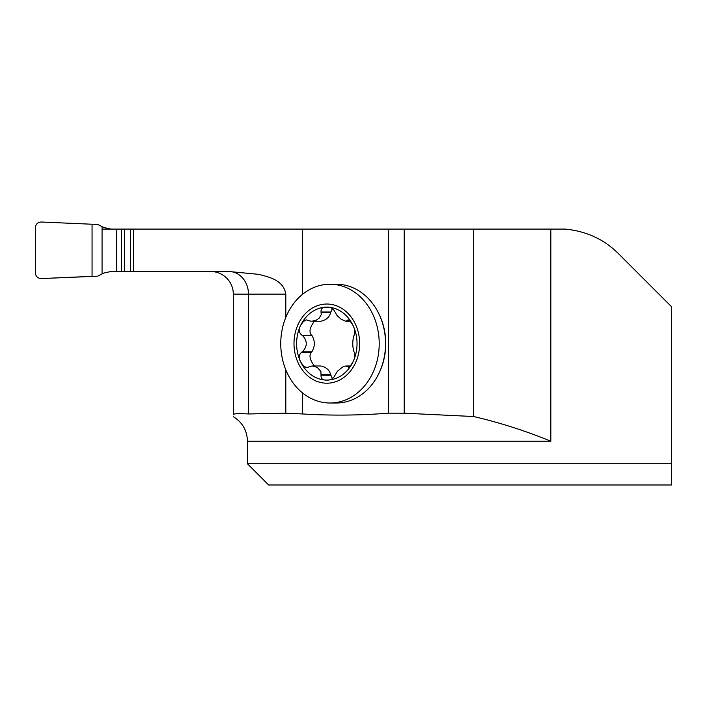 <?xml version="1.0" encoding="UTF-8"?>
<svg xmlns="http://www.w3.org/2000/svg" width="707" height="707" viewBox="0 0 707 707"><rect width="100%" height="100%" fill="white"/><g stroke="black" fill="none" stroke-linecap="round" stroke-linejoin="round"><path stroke-width="1.06" d="M550.833 441.186L247.45 441.186L247.45 463.774L671.65 463.774L671.65 306.856L618.448 253.645C604.22 239.426 586.536 231.242 565.379 229.086L550.833 229.086L550.833 441.186C525.584 430.881 499.876 422.662 473.69 416.529L404.21 413.188L388.39 413.153C359.766 415.442 331.141 415.707 302.525 413.957L285.814 413.188L285.814 369.849M285.814 317.381L285.814 294.13C283.445 279.442 267.803 276.967 259.062 274.387L228.909 271.506L133.34 271.506L133.34 229.086L102.064 229.086M388.39 413.153L388.39 229.086L133.34 229.086M233.31 414.753L233.31 294.13L233.31 414.753C233.425 413.613 238.48 413.356 248.466 413.966L248.466 294.13L233.31 294.13A22.624 22.624 0 0 0 227.115 278.576M285.814 413.188L248.466 413.966M247.45 463.774L268.66 484.984L671.65 484.984L671.65 421.072M388.39 229.086L550.833 229.086M473.69 416.529L473.69 229.086M210.686 271.506A22.624 22.624 0 0 1 233.31 294.13M378.448 374.321L378.819 373.588A57.965 48.049 -90 0 0 378.819 313.643L378.448 312.909A59.388 49.234 90 0 1 385.545 343.62A59.388 49.234 90 0 1 378.448 374.321A59.388 49.234 90 0 1 336.311 403.008L329.983 403.008A59.388 49.234 90 0 1 280.75 343.62A59.388 49.234 90 0 1 329.983 284.232A59.388 49.234 90 0 1 379.217 343.62A59.388 49.234 90 0 1 329.983 403.008M332.387 308.561L330.682 312.565C329.409 317.284 326.086 320.174 320.731 321.252L310.788 321.172L306.184 319.856L303.276 321.597L300.652 325.388A36.455 30.224 90 0 1 326.82 307.165C322.772 306.891 320.837 308.499 321.022 311.999L330.69 311.999M349.541 320.492L347.225 320.492L345.723 321.252L341.172 319.264L337.159 315.693L335.021 311.999C333.271 308.499 330.54 306.891 326.82 307.165A36.455 30.224 90 0 1 352.996 325.388C354.967 329.312 355.374 332.555 354.225 335.118L353.995 335.41C352.351 340.88 352.351 346.35 353.995 351.83L354.225 352.113C355.374 354.684 354.967 357.928 352.996 361.843L350.619 365.634L348.489 367.375M321.022 311.999L321.243 314.615L319.193 318.15L316.321 320.156L311.84 321.252M349.541 366.739L347.225 366.739L345.767 365.987L342.603 367.066L337.416 371.255L335.021 375.24C333.271 378.731 330.531 380.348 326.82 380.074C322.772 380.339 320.837 378.731 321.022 375.24L320.916 371.564L317.858 367.967L314.827 366.473L311.928 365.987L307.651 367.357L305.645 367.216L303.082 365.448L300.652 361.843C298.345 357.919 298.734 354.675 301.818 352.113L302.402 351.83C307.536 346.35 307.536 340.88 302.402 335.41L311.893 335.41C315.119 340.88 315.119 346.35 311.893 351.83L311.487 352.113C308.809 355.108 309.763 359.73 314.359 365.987M314.359 321.252C309.763 327.5 308.809 332.122 311.487 335.118M301.818 335.118C298.734 332.546 298.345 329.303 300.652 325.388A36.455 30.224 90 0 0 300.652 361.843A36.455 30.224 90 0 0 326.82 380.074A36.455 30.224 90 0 0 352.996 361.843A36.455 30.224 90 0 0 352.996 325.388L350.053 320.969L348.162 319.785L347.225 320.492M301.818 352.113L311.487 352.113M311.84 365.987L320.731 365.987C326.086 367.057 329.409 369.955 330.682 374.675L332.387 378.669M321.022 375.24L330.69 375.24M329.983 284.232L336.311 284.232A59.388 49.234 90 0 1 378.448 312.909M359.642 343.62A39.592 32.822 90 0 1 310.408 377.9A39.592 32.822 90 0 1 310.408 309.33A39.592 32.822 90 0 1 359.642 343.62M92.06 276.349L92.06 224.234L41.253 222.016C37.718 222.263 35.748 224.146 35.35 227.672L35.35 272.92L35.35 227.672C35.748 224.146 37.718 222.263 41.253 222.016L92.06 224.234L92.06 276.349L41.253 278.567C37.718 278.319 35.748 276.437 35.35 272.92C35.748 276.437 37.718 278.319 41.253 278.567L97.566 276.207L103.867 273.052L110.902 271.506L133.34 271.506M116.637 271.506L116.637 229.086L110.902 229.086L103.867 227.53L97.566 224.375L92.06 224.234M302.525 413.957L302.525 392.906M133.411 271.506L133.411 229.086M302.525 294.324L302.525 229.086M404.21 413.188L404.21 229.086M285.814 294.13L248.466 294.13A22.624 19.593 -90 0 0 228.909 271.506M321.19 312.565L330.682 312.565M346.996 320.766L349.85 320.766M302.402 335.41L311.893 335.41M302.402 351.83L311.893 351.83M321.19 374.675L330.682 374.675M346.996 366.465L349.85 366.465M102.064 273.918L102.064 226.673M130.654 271.506L130.654 229.086M124.379 271.506L124.379 229.086M121.631 271.506L121.631 229.086M233.292 416.679C242.377 422.326 247.097 430.492 247.45 441.186M350.318 321.252L345.767 321.252M350.318 365.987L345.767 365.987"/></g></svg>
